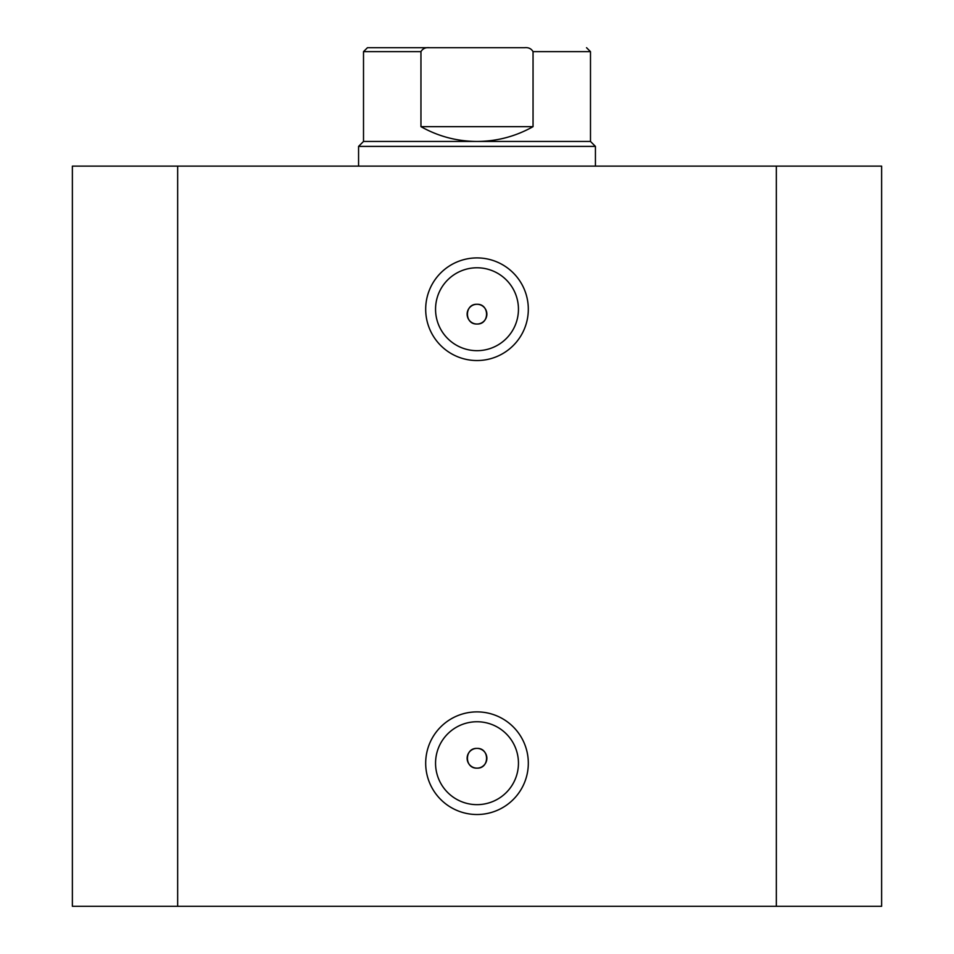 <?xml version="1.0" encoding="UTF-8"?>
<svg xmlns="http://www.w3.org/2000/svg" width="954" height="954" viewBox="0 0 954 954"><rect width="100%" height="100%" fill="white"/><g stroke="black" fill="none" stroke-linecap="round" stroke-linejoin="round"><path stroke-width="1.43" d="M477 360.54A51.313 51.313 0 0 1 425.687 309.227A51.313 51.313 0 0 1 477 257.914A51.313 51.313 0 0 1 528.313 309.227A51.313 51.313 0 0 1 477 360.54M477 267.776A41.451 41.451 0 0 0 435.549 309.227A41.451 41.451 0 0 0 477 350.678A41.451 41.451 0 0 0 518.451 309.227A41.451 41.451 0 0 0 477 267.776M477 814.513A51.313 51.313 0 0 1 425.687 763.2A51.313 51.313 0 0 1 477 711.887A51.313 51.313 0 0 1 528.313 763.2A51.313 51.313 0 0 1 477 814.513M477 721.749A41.451 41.451 0 0 0 435.549 763.2A41.451 41.451 0 0 0 477 804.651A41.451 41.451 0 0 0 518.451 763.2A41.451 41.451 0 0 0 477 721.749M477 748.401A9.874 9.874 0 0 0 467.126 758.263A9.874 9.874 0 0 0 477 768.137C489.736 768.721 489.712 747.817 477 748.401C464.3 747.781 464.252 768.721 477 768.137A9.874 9.874 0 0 0 486.874 758.263A9.874 9.874 0 0 0 477 748.401M477 304.29A9.874 9.874 0 0 0 467.126 314.164A9.874 9.874 0 0 0 477 324.026C489.736 324.622 489.712 303.706 477 304.29C464.3 303.682 464.252 324.622 477 324.026A9.874 9.874 0 0 0 486.874 314.164A9.874 9.874 0 0 0 477 304.29M177.659 906.3L72.373 906.3L72.373 166.127L776.341 166.127L776.341 906.3L177.659 906.3L177.659 166.127M776.341 166.127L881.627 166.127L881.627 906.3L776.341 906.3M358.573 166.127L358.573 146.391L363.51 141.454L590.49 141.454L590.49 51.647L533.047 51.647C531.271 48.618 528.444 47.295 524.545 47.7L417.78 47.7M358.573 146.391L595.427 146.391L595.427 166.127M533.047 51.647L533.047 126.655C515.637 136.422 496.962 141.359 477 141.454C457.038 141.359 438.363 136.422 420.952 126.655L420.952 51.647L363.51 51.647L367.457 47.7L429.455 47.7C425.556 47.295 422.729 48.618 420.952 51.647M524.545 47.7L429.455 47.7M533.047 126.655L420.952 126.655M590.49 141.454L595.427 146.391M363.51 141.454L363.51 51.647M590.49 51.647L586.543 47.7"/></g></svg>
